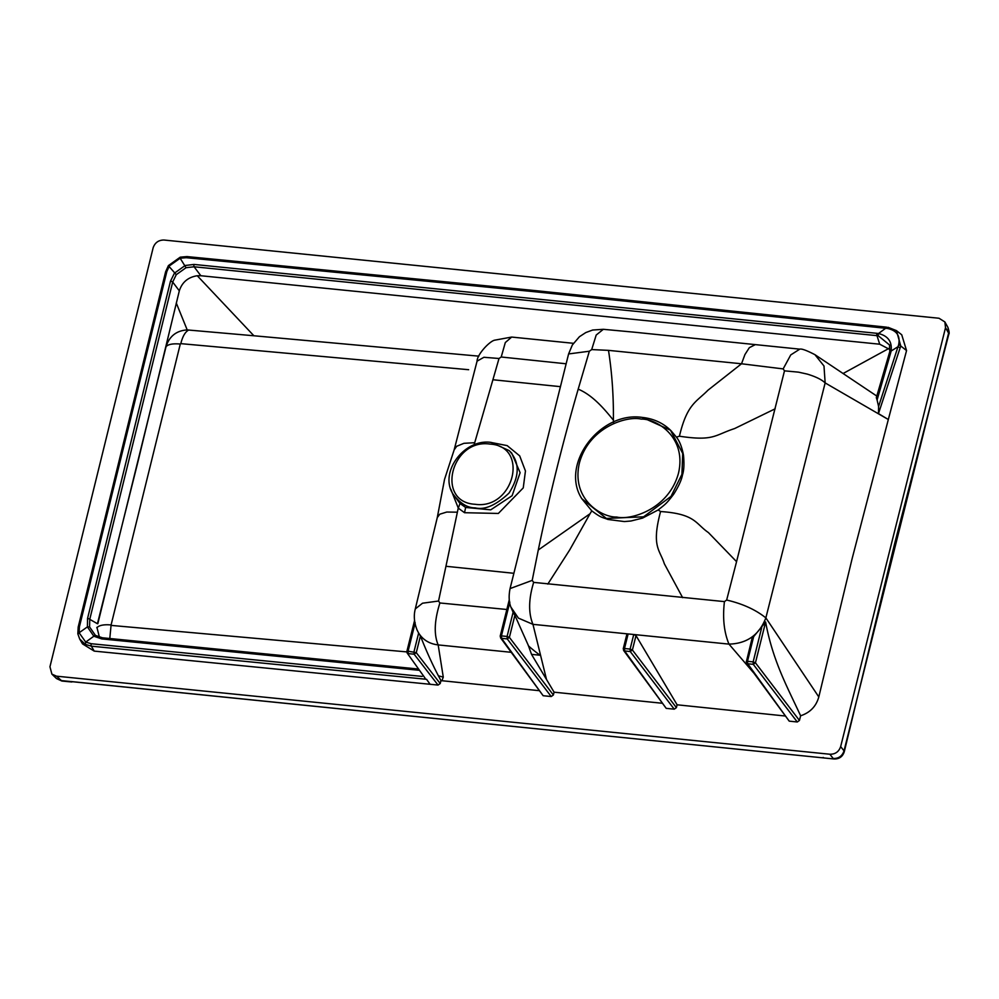 <?xml version="1.0" encoding="UTF-8"?>
<svg xmlns="http://www.w3.org/2000/svg" width="999" height="999" viewBox="0 0 999 999"><rect width="100%" height="100%" fill="white"/><g stroke="black" fill="none" stroke-linecap="round" stroke-linejoin="round"><path stroke-width="1.5" d="M490.01 444.093C451.198 438.261 435.264 502.172 475.012 504.27C513.836 510.114 529.77 446.191 490.01 444.093M87.55 618.481A1.873 0.662 14.2 0 1 89.76 619.318L172.69 282.043A1.873 0.637 -166.1 0 0 170.479 281.219L87.55 618.481L87.388 626.897L93.844 636.226A1.873 0.899 -56.8 0 1 95.417 635.389L89.573 626.935L89.76 619.318L97.44 623.738L137.737 462.574L179.321 290.834L172.69 282.043L176.261 274.675L186.039 267.707L194.093 266.783A1.873 0.687 -84.3 0 1 194.018 264.435L185.19 265.497L174.438 273.164L170.479 281.219M179.321 290.821C182.093 282.23 188.074 277.198 197.265 275.736L200.849 275.736L194.093 266.783L876.985 335.652A1.873 0.699 -84.1 0 1 876.91 333.316L194.018 264.435M889.472 353.109A1.873 0.849 16.4 0 1 889.472 352.834A1.873 0.849 16.4 0 1 890.783 352.422L891.12 351.074C892.244 341.708 888.036 335.864 878.483 333.541L876.91 333.316M200.849 275.736L879.707 344.205L876.985 335.652L878.408 335.851L889.485 344.942L889.859 351.473M889.535 345.067L889.784 351.885L898.001 346.703L898.601 344.917C900.499 335.864 896.765 330.382 887.387 328.459L536.213 291.895L186.214 257.705L180.145 258.229L169.38 265.896L166.845 271.516L79.408 626.848L79.121 632.767L87.388 626.897L89.573 626.935M97.827 623.701L166.046 346.603C169.418 336.176 176.461 330.619 187.2 329.92L176.286 303.009M452.947 493.968C438.961 472.19 464.373 438.349 491.158 442.42L509.115 450.574C519.917 461.975 519.867 476.161 508.966 493.131C495.929 505.294 484.665 510.202 475.174 507.867C467.382 507.942 459.965 503.309 452.947 493.968L459.99 503.484L465.621 507.455L490.734 509.84L512.112 495.704L520.117 472.714L511.713 453.109M187.2 329.92L253.883 335.764L197.265 275.736M879.707 344.205L890.047 349.65M79.658 638.96L85.24 644.318L91.359 646.166A1.873 0.687 -84.5 0 1 91.209 643.718L85.714 642.082L79.121 632.767L77.885 633.953L79.658 638.935L77.885 633.953M887.387 328.459A1.873 0.687 -84.1 0 1 888.148 327.335A1.873 0.687 -84.1 0 1 888.348 327.435L896.453 330.619L886.425 327.148A1.873 0.699 -84.1 0 1 886.613 327.26M898.601 344.917A1.873 0.812 18.8 0 1 900.748 345.979L896.453 330.632L901.735 334.79L906.555 350.574L900.748 345.979L878.471 413.611L888.323 419.518L906.555 350.574M765.621 622.015L755.444 662.799L753.146 661.887L753.283 664.335L755.444 662.799L799.437 720.454L800.611 715.784C787.499 687.275 772.864 661.276 765.621 622.015L751.96 638.698L746.34 661.862L789.222 721.141L797.277 721.99L799.437 720.454M761.7 627.572L753.146 661.887L747.502 661.301L747.627 663.748L753.283 664.335L797.277 721.99M746.253 661.588L747.627 663.748M540.546 655.282C541.645 656.855 527.072 645.254 528.359 645.479L514.885 615.334L509.39 637.374L507.08 636.463L507.23 638.91L509.39 637.374L553.371 695.004L554.083 692.182L531.53 654.357L540.559 655.282L532.954 624.338C528.321 613.061 528.558 599.075 533.666 582.38L724.437 601.61C722.502 617.994 724.013 632.155 728.97 644.118L532.929 624.338M514.885 615.334L513.124 612.237L507.08 636.463L501.423 635.888L501.56 638.324L543.144 695.716L551.211 696.54L553.371 695.004M71.029 681.53L834.028 758.978L61.064 680.569L56.506 678.571L61.926 681.043L56.506 676.173L51.898 674.125L49.95 666.783L153.159 247.715C154.995 242.62 158.579 240.06 163.936 240.022L939.023 318.256L944.867 321.94L945.529 327.672L840.659 746.59C838.873 751.772 835.276 754.32 829.857 754.233L56.506 676.173M834.028 758.978C839.21 759.103 842.619 756.718 844.255 751.797L844.018 750.861C842.257 756.068 838.661 758.628 833.228 758.503L829.857 754.233M844.255 751.797L894.717 543.294L948.825 334.116C949.475 333.716 949.187 331.506 947.964 327.485L948.588 333.142L844.018 750.861L840.659 746.59M509.84 602.135L501.423 635.888L500.262 636.45L501.56 638.324L507.23 638.91L551.211 696.54M509.265 599.775L500.187 636.176L501.56 638.324M85.24 644.318L85.714 642.082L93.844 636.226L101.648 638.898A1.873 0.687 -84.5 0 1 102.398 637.787A1.873 0.687 -84.5 0 1 102.547 637.837L95.417 635.389L102.41 637.787L418.581 669.043M99.425 637.212L96.915 627.322M96.828 627.759C99.138 625.262 103.896 624.338 111.101 624.949L180.282 344.043C173.002 343.406 168.257 344.268 166.046 346.603M109.79 638.498L111.101 624.949M478.846 356.156L253.883 335.764M188.749 329.995C185.252 331.818 182.605 336.363 180.807 343.644L468.643 369.705M511.675 337.063L494.443 340.222C489.085 341.646 477.06 354.707 477.072 361.151L483.916 357.28L499.013 358.491L501.223 356.993L505.307 342.557L511.675 337.063L573.426 343.306M459.99 503.484L458.304 508.154L464.535 512.712L498.351 513.449L523.251 487.887L525.449 470.979L519.692 455.881L507.18 445.616L490.534 442.357M450.811 489.248L458.304 508.154M626.848 634.315L628.121 633.94L624.487 648.513L623.326 649.075L624.625 650.961L630.244 651.535L630.107 649.1L624.487 648.513L624.625 650.961L666.208 708.353L674.238 709.178L676.398 707.642L677.097 704.794L636.001 635.589L632.404 649.999L676.398 707.642M626.848 634.353L623.239 648.801L624.625 650.961M674.238 709.178L630.244 651.535L632.404 649.999L630.107 649.1L633.741 634.502L636.001 635.589M546.54 679.607L540.559 655.282M513.124 612.237L510.739 606.743M528.359 645.479L531.53 654.357M499.013 358.491L492.907 379.745L560.327 386.65M566.108 363.786L501.223 357.005M843.069 373.526L888.948 348.414M900.136 347.777L898.001 346.703L878.596 406.481L878.471 413.611M890.783 352.422L877.097 400L878.596 406.481M877.097 400.012L876.323 397.689L889.772 351.648M79.633 638.91L82.542 643.905L94.218 651.111L91.359 646.166L426.536 679.295L430.094 684.278L438.049 685.077L440.209 683.541L440.934 680.619L538.823 690.634M746.553 663.149L789.222 721.141M623.538 650.349L666.208 708.353M948.6 333.142L945.529 327.672M500.487 637.724L543.144 695.716M418.593 669.068L102.547 637.837M101.648 638.898L419.505 670.329M91.209 643.718L422.165 676.423M407.142 652.996L425.075 678.146L407.093 652.921L406.93 651.723L408.091 651.161L408.241 653.608L414.123 654.195L438.049 685.077M94.231 651.111L430.094 684.278M477.072 361.163L454.145 449.9L456.718 446.266L463.923 443.319L474.712 442.707L492.907 379.745M474.075 444.917L474.712 442.707M513.823 573.289L445.941 566.283L458.241 508.091M457.38 512.187L446.79 512.037L439.785 514.198L437.275 517.582L444.543 479.345L454.145 449.9M736.563 561.663L784.49 370.841L783.154 368.906L790.746 354.92L799.774 349.151C801.635 348.564 806.692 350.412 814.947 354.682L823.988 365.996L825.149 382.917L765.858 617.894C755.656 609.702 742.582 603.746 726.66 600.037L736.563 561.663L708.403 532.567C695.341 523.626 695.579 513.923 660.576 511.525C651.198 546.703 659.815 549.525 664.335 563.773L682.642 597.664M784.502 370.841L798.488 372.152L807.18 374.076C815.771 376.673 821.752 379.62 825.149 382.917L888.323 419.518M532.192 580.394L510.064 588.586L568.593 353.946L589.348 351.223L578.196 389.148C562.662 442.832 549.363 496.453 538.286 549.999L532.205 580.394L533.666 582.367M591.695 349.563L596.203 335.04L603.334 329.308L634.827 332.242L755.344 344.618L749.337 347.664L744.917 354.583L741.533 363.773L608.491 350.362L591.695 349.575L589.36 351.223M554.083 692.182L661.862 703.221M642.594 417.57L670.479 430.194L682.717 453.459L681.917 474.338L671.003 496.416L643.606 516.808L606.381 518.444L581.818 498.701C559.765 464.585 600.012 410.951 642.307 417.42C653.446 418.618 662.849 422.877 670.479 430.194L671.053 430.756M671.091 430.806L676.398 437.112C679.595 441.083 681.955 447.102 683.478 455.169C684.34 463.811 684.003 470.429 682.454 475.012C681.643 479.782 678.733 486.151 673.726 494.143C666.033 504.32 665.297 504.17 658.179 509.952L642.544 518.106L630.956 521.003L624.387 521.565L607.941 519.468C602.122 517.082 601.798 518.369 591.783 510.851L581.818 498.701M677.097 704.794L784.839 715.971M800.611 715.784C810.102 712.637 816.171 706.355 818.805 696.94L765.871 617.894C759.24 634.914 746.94 643.656 728.97 644.118L753.421 672.614M532.942 624.338L518.419 618.119L510.826 606.98C508.891 601.873 508.641 595.741 510.064 588.586M783.154 368.906L741.533 363.773L707.966 390.209C696.353 402.06 687.125 403.808 679.42 436.213L676.398 437.112M608.491 350.362C612 372.827 613.636 396.091 613.398 420.154C605.044 409.902 593.056 395.304 578.196 389.148M613.398 420.154L613.611 423.077M591.783 510.851L590.034 513.736L538.286 549.987M590.034 513.736L569.68 549.974L547.802 584.103M775.149 408.803L734.59 428.571C714.485 435.114 714.098 441.421 679.42 436.213M658.179 509.952L660.576 511.525M818.805 696.94L852.085 558.828L888.248 419.817M726.66 600.037L724.437 601.61M418.344 632.542L420.429 635.988L416.271 652.659L414.123 654.195L413.986 651.76L418.631 633.091M415.184 622.727L408.091 651.161L416.271 652.659L440.209 683.541M420.429 635.988C426.173 650.624 432.155 663.898 438.386 675.786L440.934 680.619M438.536 601.036L422.527 603.209L415.309 608.903C413.549 615.559 414.148 622.614 417.107 630.082L418.631 633.041C423.002 639.934 429.508 643.893 438.174 644.917C433.778 634.49 434.353 620.516 439.897 602.984L438.536 601.036L445.941 566.283M506.843 609.49L439.897 602.971M438.386 675.786L443.281 677.122L441.858 680.819M443.281 677.122L438.174 644.917L511.038 652.285M823.95 757.904L823.126 757.429M71.853 681.992L61.926 681.043M180.145 258.229L180.407 257.255L180.145 258.229L186.039 267.707M169.38 265.896L168.456 265.784L176.261 274.675M186.214 257.705A1.873 0.687 -84.3 0 1 186.963 256.581L535.127 290.584L886.425 327.148A1.873 0.699 -84.1 0 0 885.663 328.271L878.483 333.541A1.873 0.749 100.7 0 0 878.408 335.851M79.408 626.848A1.873 0.649 -165.9 0 0 78.172 627.147A1.873 0.649 -165.9 0 0 78.209 627.384M166.845 271.516A1.873 0.637 -166.1 0 0 165.609 271.803A1.873 0.637 -166.1 0 0 165.659 272.04M77.835 633.816L78.172 627.16L165.609 271.815L168.406 265.597L180.232 257.168L186.963 256.581A1.873 0.687 -84.3 0 1 187.163 256.693M753.683 636.513L747.502 661.301L746.34 661.862M846.665 742.095L846.453 741.133M946.24 344.405L946.003 343.444M465.621 507.455L464.535 512.712M406.793 651.897L111.426 625.424M641.158 419.093C656.143 418.593 686.875 436.763 678.521 473.076C668.806 509.253 630.744 520.479 616.733 517.045C601.748 517.557 571.016 499.388 579.383 463.074C589.085 426.885 627.147 415.659 641.158 419.093M407.155 653.009L406.93 651.723M509.115 450.574L511.7 453.096M51.886 674.125L56.506 678.571M947.964 327.472L944.867 321.94M568.593 353.946L572.34 345.005L579.42 336.725L585.789 332.567L592.644 330.032L603.334 329.308M799.774 349.151L755.344 344.618M876.797 396.066L814.947 354.682M406.855 651.46L414.573 620.516M415.297 608.903L437.275 517.582"/></g></svg>

